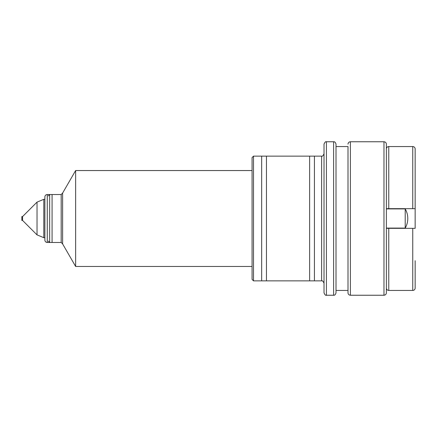<?xml version="1.0" encoding="UTF-8"?>
<svg xmlns="http://www.w3.org/2000/svg" width="437" height="437" viewBox="0 0 437 437"><rect width="100%" height="100%" fill="white"/><g stroke="black" fill="none" stroke-linecap="round" stroke-linejoin="round"><path stroke-width="0.66" d="M388.772 146.553L388.772 208.668L386.374 208.668L415.15 208.668L415.15 148.951A2.398 2.398 0 0 0 412.752 146.553L388.772 146.553A2.398 2.398 0 0 0 386.374 148.951M415.15 260.709L415.15 288.049A2.398 2.398 0 0 1 412.752 290.447L388.772 290.447A2.398 2.398 0 0 1 386.374 288.049M415.15 228.333L412.752 228.333L415.15 228.333L415.15 176.291M412.752 290.447L412.752 228.333L386.374 228.333L388.772 228.333L388.772 290.447M412.752 146.553L412.752 208.668L415.15 208.668L415.15 180.372M386.374 144.155L386.374 292.845C386.232 294.298 385.429 295.101 383.976 295.243L383.976 141.757C385.429 141.899 386.232 142.702 386.374 144.155M405.214 208.908L405.214 228.092A19.184 19.184 0 0 0 405.214 208.908L386.374 208.908M347.999 146.553L347.999 292.845L347.999 146.553L336.009 146.553M336.009 144.155L336.009 292.845C335.469 294.642 334.666 295.439 333.611 295.243L333.611 141.757C334.666 141.561 335.469 142.358 336.009 144.155M326.417 295.243L326.417 141.757C325.663 141.364 324.866 142.162 324.019 144.155L324.019 292.845C324.866 294.838 325.663 295.636 326.417 295.243L333.611 295.243M324.019 156.626L324.019 283.252C323.107 281.22 322.309 280.423 321.621 280.854L321.621 156.146C322.309 156.577 323.107 155.78 324.019 153.748L324.019 218.5M314.427 156.146L314.427 280.854L309.631 280.854L309.631 156.146L314.427 156.146M266.461 156.146L266.461 280.854L261.665 280.854L261.665 156.146L266.461 156.146M49.671 242.48L52.069 242.48L52.069 194.52L49.671 194.52L49.671 242.48L48.228 241.044M252.073 279.412L252.073 157.588L253.515 156.146L253.515 280.854L252.073 279.412M22.571 220.417L22.571 216.583L21.85 216.583L21.85 220.417L22.571 220.417L37.025 234.877L43.809 237.684L44.874 237.684M47.272 242.48L47.272 194.52C45.814 194.662 45.016 195.459 44.874 196.918L44.874 240.082C45.016 241.541 45.814 242.338 47.272 242.48L61.18 242.48L62.617 243.922L75.634 266.461L252.073 266.461M47.272 194.52L61.18 194.52L61.18 242.48M61.18 194.52L62.617 193.078L62.617 243.922M62.617 193.078L75.634 170.539L75.634 266.461M383.976 141.757L350.398 141.757L350.398 295.243L383.976 295.243M22.571 216.583L37.025 202.123L37.025 234.877M37.025 202.123L43.809 199.316L43.809 237.684M350.398 141.757C348.945 141.899 348.142 142.702 347.999 144.155M350.398 295.243C348.945 295.101 348.142 294.298 347.999 292.845M336.009 290.447L347.999 290.447M326.417 141.757L333.611 141.757M386.374 228.092L405.214 228.092M49.671 194.52L48.228 195.956M253.515 280.854L321.621 280.854M253.515 156.146L321.621 156.146M75.634 170.539L252.073 170.539M43.809 199.316L44.874 199.316"/></g></svg>
